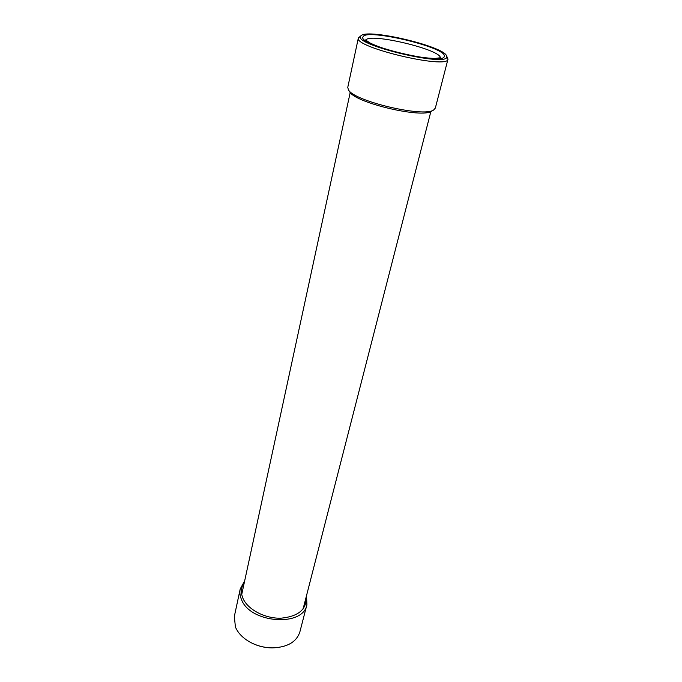<?xml version="1.0" encoding="UTF-8"?>
<svg xmlns="http://www.w3.org/2000/svg" width="682" height="682" viewBox="0 0 682 682"><rect width="100%" height="100%" fill="white"/><g stroke="black" fill="none" stroke-linecap="round" stroke-linejoin="round"><path stroke-width="1.02" d="M240.226 588.95L234.327 616.468L235.418 627.022C238.24 633.612 243.747 638.974 251.948 643.117C258.342 646.186 265.085 647.781 272.169 647.9C287.258 647.38 296.482 642.069 299.858 631.958L306.909 604.712C303.243 627.346 249.851 623.322 241.411 599.342C239.911 595.778 239.518 592.308 240.226 588.95L244.668 580.885M244.335 582.428C241.019 587.142 240.541 592.402 242.894 598.199C247.592 609.461 264.88 618.676 280.924 618.199C298.341 616.485 306.755 609.435 306.15 597.04M306.542 595.514L306.909 604.712M272.169 647.9L271.743 647.891C264.94 647.781 258.469 646.246 252.331 643.305L251.948 643.117M360.633 36.137C352.654 44.654 448.671 67.569 446.77 56.683L446.454 55.557C442.362 46.035 369.269 28.755 361.341 35.438L360.633 36.137M446.454 55.557L447.989 59.138C448.406 69.743 353.242 47.246 358.365 37.953L361.341 35.438M433.761 109.887L431.68 111.123C422.473 118.762 354.478 102.692 349.67 91.729L348.366 89.7C353.31 101.038 424.264 117.816 433.761 109.887L435.338 108.071L447.989 59.138M358.365 37.953L347.769 87.373L348.366 89.7M365.825 40.272L365.867 40.195C368.536 32.293 441.996 49.743 440.274 57.876M444.272 56.094C445.917 66.29 355.774 44.773 363.122 36.734C366.225 28.26 446.463 47.399 444.272 56.094M241.726 594.491L350.216 92.462M303.081 609L430.871 111.533M440.197 58.268L440.725 57.706L435.363 58.396C426.966 58.345 415.841 56.751 401.988 53.622C388.194 50.221 377.53 46.666 369.994 42.949L365.501 39.923L365.714 40.664"/></g></svg>
